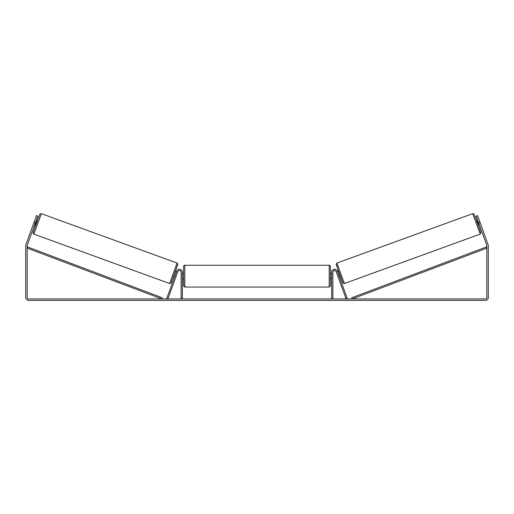 <?xml version="1.0" encoding="UTF-8"?>
<svg xmlns="http://www.w3.org/2000/svg" width="514" height="514" viewBox="0 0 514 514"><rect width="100%" height="100%" fill="white"/><g stroke="black" fill="none" stroke-linecap="round" stroke-linejoin="round"><path stroke-width="0.77" d="M332.879 298.923L332.879 272.247A1.715 1.715 0 0 1 336.201 271.662L346.121 298.923L347.271 298.505L337.351 271.244A2.936 2.936 0 0 0 331.652 272.247L331.652 298.923M480.108 234.121L344.419 283.51L340.576 273.313L336.966 263.039L472.662 213.651L480.262 234.056L480.898 232.746L475.951 218.835L474.056 214.055L472.662 213.651M478.373 225.768L476.696 221.168L477.859 220.744M479.292 220.39L480.86 224.695M337.557 271.81L338.604 271.431M339.234 276.41L340.281 276.031M338.084 276.828L336.407 272.227M337.794 272.471L338.989 275.755M478.097 221.405L479.292 224.689M479.035 224.779L477.84 221.495M35.305 223.044L33.924 222.543L36.436 215.642L37.818 216.143L27.255 245.159A1.471 1.471 0 0 0 27.171 245.66L27.171 297.458A1.471 1.471 0 0 0 28.636 298.923L485.364 298.923A1.471 1.471 0 0 0 486.829 297.458L486.829 245.66A1.471 1.471 0 0 0 486.745 245.159L476.182 216.143L477.564 215.642L480.076 222.543L478.695 223.044M33.924 222.543L25.88 244.658A2.936 2.936 0 0 0 25.7 245.66L25.7 297.458A2.936 2.936 0 0 0 28.636 300.394L485.364 300.394A2.936 2.936 0 0 0 488.3 297.458L488.3 245.66A2.936 2.936 0 0 0 488.12 244.658L480.076 222.543M182.348 298.923L182.348 272.247A2.936 2.936 0 0 0 176.649 271.244L166.729 298.505L167.879 298.923L177.799 271.662A1.715 1.715 0 0 1 181.121 272.247L181.121 298.923M183.569 276.166L183.569 266.496C183.89 265.635 184.301 265.224 184.796 265.269L184.796 287.056L183.569 285.829L183.569 276.166M184.796 287.056L329.204 287.056L329.204 265.269C329.699 265.224 330.11 265.635 330.431 266.496L330.431 276.166L330.431 273.718L331.652 273.718M182.348 274.418L182.348 277.913M331.652 277.913L331.652 274.418M331.652 278.614L330.431 278.614L330.431 276.166L330.431 285.829L329.204 287.056M177.034 263.039L41.338 213.651L33.892 234.121L169.581 283.51L177.034 263.039L177.831 264.061L174.548 273.763L170.905 283.182L169.581 283.51M34.47 225.344L35.627 225.768L36.488 223.474L37.304 221.168L36.141 220.744M35.903 221.405L34.708 224.689M175.916 276.828L177.593 272.227M176.443 271.81L175.396 271.431M174.766 276.41L173.719 276.031M176.206 272.471L175.011 275.755M34.708 220.39L33.14 224.695M34.965 224.779L36.16 221.495M27.171 248.108L161.833 298.923L162.263 297.779L27.602 246.964L27.171 248.108M486.829 248.108L352.167 298.923L351.737 297.779L486.398 246.964L486.829 248.108M336.24 264.607L342.851 282.777M33.892 234.121L33.192 233.478L33.153 232.54L37.201 221.129L39.854 214.197L41.338 213.651M177.76 264.607L171.149 282.777M344.419 283.51L343.095 283.182L339.452 273.763L336.169 264.061L336.966 263.039M329.204 265.269L184.796 265.269M183.569 273.718L182.348 273.718M183.569 278.614L182.348 278.614"/></g></svg>
